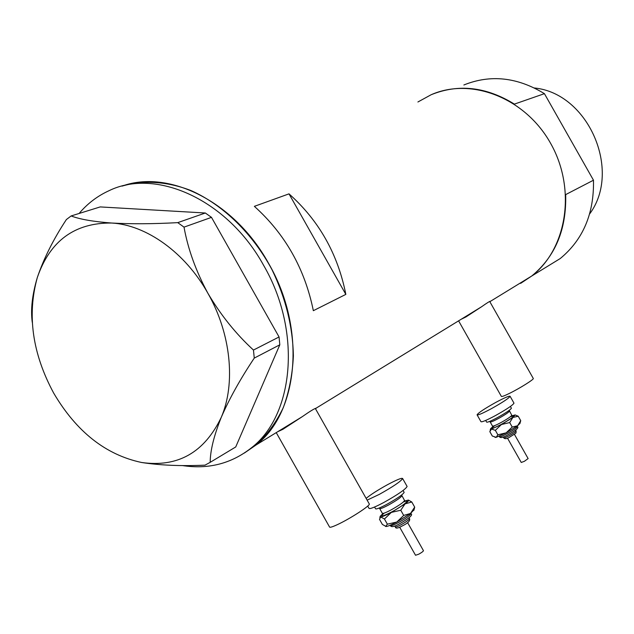 <?xml version="1.0" encoding="UTF-8"?>
<svg xmlns="http://www.w3.org/2000/svg" width="634" height="634" viewBox="0 0 634 634"><rect width="100%" height="100%" fill="white"/><g stroke="black" fill="none" stroke-linecap="round" stroke-linejoin="round"><path stroke-width="0.95" d="M369.202 503.832L369.313 504.014C370.335 505.615 349.754 518.953 337.391 524.635C332.374 526.957 329.759 527.734 329.537 526.981L276.242 432.618M533.257 378.411L533.297 378.49C534.034 379.394 519.721 388.365 509.554 393.334C504.379 395.87 501.645 396.884 501.343 396.377L458.596 320.844M315.677 409.081L316.073 408.209C314.432 408.565 309.844 411.371 302.315 416.641L282.835 429.337L277.724 431.714M489.971 301.95L490.454 301.253C489.86 301.15 486.92 302.973 481.634 306.721L465.879 316.984L461.124 319.29M520.617 283.382L531.775 275.98C566.804 248.964 576.536 189.606 550.93 143.91C525.689 98.008 471.292 76.904 431.16 94.728C458.525 83.656 486.27 86.787 514.396 104.111L544.424 93.666C517.328 77.158 490.478 74.265 463.866 84.98M244.367 453.041L256.104 444.965C267.065 434.869 276.107 422.466 283.239 407.757C289.08 391.923 292.464 374.678 293.383 355.999C292.813 326.819 285.704 298.091 272.057 269.815C252.649 233.574 223.041 204.837 191.096 190.604C167.043 181.292 143.197 179.898 122.021 186.127C168.723 169.001 234.612 201.652 268.515 263.253C306.61 328.61 298.709 412.282 256.104 444.965L244.367 453.041M345.839 294.39C337.811 253.925 318.862 220.418 289.001 193.861L254.361 206.343C285.134 233.994 304.796 268.776 313.347 310.692L345.839 294.39L289.001 193.861M79.107 213.468C87.413 203.649 97.287 196.104 108.723 190.842C155.766 167.519 227.535 199.544 263.617 265.345C301.911 331.051 294.081 415.096 251.389 447.85C231.355 463.668 208.324 469.564 182.299 465.546M141.644 462.495C177.853 467.575 204.394 452.517 221.274 417.315C235.88 383.475 230.966 333.579 207.881 293.249C185.247 252.625 146.296 224.856 111.584 223.025C74.685 222.7 49.928 240.872 37.311 277.541C26.921 315.074 32.389 353.606 53.708 393.143C76.46 431.77 105.767 454.879 141.644 462.495C160.18 465.348 181.308 466.236 205.012 465.15L210.187 462.337C210.242 450.687 213.935 435.677 221.274 417.315C229.373 398.659 240.365 378.918 254.266 358.091L253.457 350.055C235.856 333.88 220.664 314.939 207.881 293.249C195.922 271.114 187.965 249.075 184.018 227.131L177.75 222.637C153.166 223.976 131.111 224.111 111.584 223.025C93.301 221.646 79.813 219.293 71.127 215.948L66.388 219.538C53.454 239.153 43.762 258.49 37.311 277.541C32.191 294.818 30.519 309.764 32.279 322.389M210.187 462.337L235.729 446.962L279.808 344.809L254.266 358.091M253.457 350.055L279.063 336.963L211.487 217.359L184.018 227.131M177.75 222.637L205.337 213L100.212 206.922L71.127 215.948M205.337 213L211.487 217.359M279.063 336.963L279.808 344.809M417.909 101.987L431.16 94.728M544.4 268.245L560.218 258.553C583.082 239.692 594.169 213.579 593.479 180.207L565.679 194.606C566.59 229.397 555.289 256.524 531.775 275.98L515.513 285.958M593.479 180.207L544.424 93.666M534.47 87.991C588.304 93.23 621.93 170.673 589.66 213.896M423.433 550.637L423.464 550.684C423.195 551.421 421.626 552.594 418.749 554.195L415.532 555.257L399.674 527.203M404.072 492.222L404.151 492.356C402.955 494.536 397.169 498.538 386.795 504.355C379.901 507.993 376.16 509.459 375.566 508.761L374.583 507.026M407.02 486.294L407.115 486.468C405.522 489.329 397.795 494.655 383.927 502.421C374.742 507.279 369.757 509.253 368.996 508.333L367.712 506.067M366.127 498.379C370.771 494.552 377.943 489.963 387.651 484.614C396.805 479.74 401.798 477.711 402.63 478.527C400.981 481.301 393.231 486.579 379.37 494.354L367.126 500.147M404.967 500.955L408.359 500.067C409.168 500.321 408.066 501.589 405.047 503.871L391.337 512.391C386.035 515.204 382.492 516.726 380.701 516.948L380.21 516.242L382.587 513.944M414.018 509.799L410.483 513.477L396.789 522.044C391.487 524.841 387.921 526.339 386.106 526.521L382.373 524.429L379.497 519.333L380.701 516.948L384.45 519.008L391.337 512.391L400.775 510.243L405.047 503.871L411.783 501.993L408.431 500.091M414.279 508.833L414.684 507.113L410.483 513.477L403.7 515.418L396.789 522.044L387.366 524.167L385.67 526.482M387.366 524.167L384.45 519.008M403.7 515.418L400.775 510.243M414.684 507.113L411.783 501.993M528.122 458.572L524.342 461.33L521.251 462.455L507.477 438.118M511.369 408.13L511.408 408.209C510.584 409.73 505.94 412.853 497.484 417.576C490.898 421.079 487.284 422.593 486.635 422.117L485.692 420.437M513.928 403.05L513.984 403.145C512.882 405.142 506.685 409.295 495.392 415.611C486.611 420.287 481.8 422.315 480.96 421.689L477.125 414.913M491.445 408.645C482.68 413.336 477.885 415.389 477.069 414.818C478.298 412.837 484.487 408.724 495.637 402.487C504.371 397.803 509.189 395.735 510.093 396.266C508.951 398.2 502.738 402.328 491.445 408.645M512.248 415.738L515.109 414.937L512.89 417.457L501.415 424.526L491.477 429.052L490.621 428.687L492.721 426.777M519.967 423.338L517.59 425.763L506.13 432.856L496.16 437.333L492.309 436.026L489.813 431.611L491.477 429.052L495.344 430.335L501.415 424.526L509.688 422.569L512.89 417.457L518.224 416.229L515.18 414.961M520.046 422.458L520.736 420.659L517.59 425.763L512.224 427.047L506.13 432.856L497.864 434.797L496.16 437.333L495.336 437.373M497.864 434.797L495.344 430.335M512.224 427.047L509.688 422.569M520.736 420.659L518.224 416.229M394.8 526.022L395.291 526.894C395.632 527.306 397.526 526.608 400.981 524.809C406.156 521.909 409.025 519.864 409.572 518.675L409.532 518.596M390.108 525.285L390.314 525.546C390.798 526.133 393.532 525.118 398.517 522.511C406.006 518.327 410.15 515.379 410.951 513.675L410.887 513.564M401.805 495.645L401.869 495.756C400.942 497.468 396.448 500.583 388.388 505.1C383.023 507.929 380.115 509.07 379.639 508.516L379.187 508.04M379.703 508.619L382.334 513.286C382.817 513.857 385.741 512.732 391.107 509.91C399.166 505.393 403.652 502.263 404.563 500.519L404.508 500.408M403.493 501.906C412.227 498.181 403.486 505.694 391.677 511.955C382.001 516.845 379.489 517.241 384.125 513.152M503.238 437.032L503.713 437.872C504.078 438.165 505.9 437.444 509.197 435.709C513.421 433.355 515.719 431.762 516.1 430.93L516.076 430.882M499.093 436.311L499.41 436.675C499.917 437.088 502.556 436.034 507.319 433.521C513.421 430.114 516.75 427.823 517.304 426.634L517.265 426.571M509.395 411.062L509.427 411.125C508.793 412.314 505.179 414.747 498.609 418.416C493.49 421.142 490.676 422.315 490.161 421.935L489.638 421.428M490.201 421.998L492.499 426.064C493.022 426.46 495.843 425.295 500.963 422.577C507.533 418.908 511.139 416.467 511.765 415.246L511.733 415.191M510.188 416.863C516.551 414.723 513.683 417.18 501.581 424.241C492 429.123 489.717 429.575 494.734 425.604M560.218 258.553L490.486 301.293M481.634 306.721L316.073 408.209M302.315 416.641L251.389 447.85M533.297 378.49L489.702 301.467M369.313 504.014L315.312 408.447M395.331 526.965C395.632 528.716 397.898 528.399 402.13 526.006C407.828 523.264 410.309 520.823 409.572 518.675L409.033 517.724M410.761 513.263L410.951 513.675C413.273 514.76 409.516 518.113 399.674 523.716C394.396 526.751 391.297 527.393 390.378 525.649M401.607 495.043L404.563 500.519L405.538 501.225L403.43 501.954M407.115 486.468L402.63 478.527M404.151 492.356L403.097 490.494M382.405 513.397L382.659 514.364L384.188 513.136M380.067 516.75L379.861 517.51M413.867 510.338L414.636 507.525M423.464 550.684L407.583 522.59M503.737 437.92C505.076 439.204 507.192 438.839 510.101 436.826C517.407 432.182 515.775 433.862 516.1 430.93L515.601 430.034M517.106 426.119L517.304 426.634C519.27 427.538 516.242 430.209 508.222 434.639C503.269 437.579 500.337 438.276 499.441 436.731M509.205 410.364L511.765 415.246L512.7 415.92L510.14 416.903M513.984 403.145L510.093 396.266M511.408 408.209L510.418 406.457M492.539 426.127L492.737 427.126L494.782 425.588M490.534 429.004L490.169 430.304M495.4 437.397L494.964 437.278M519.872 423.671L520.625 420.992M528.138 458.604L514.348 434.227"/></g></svg>
